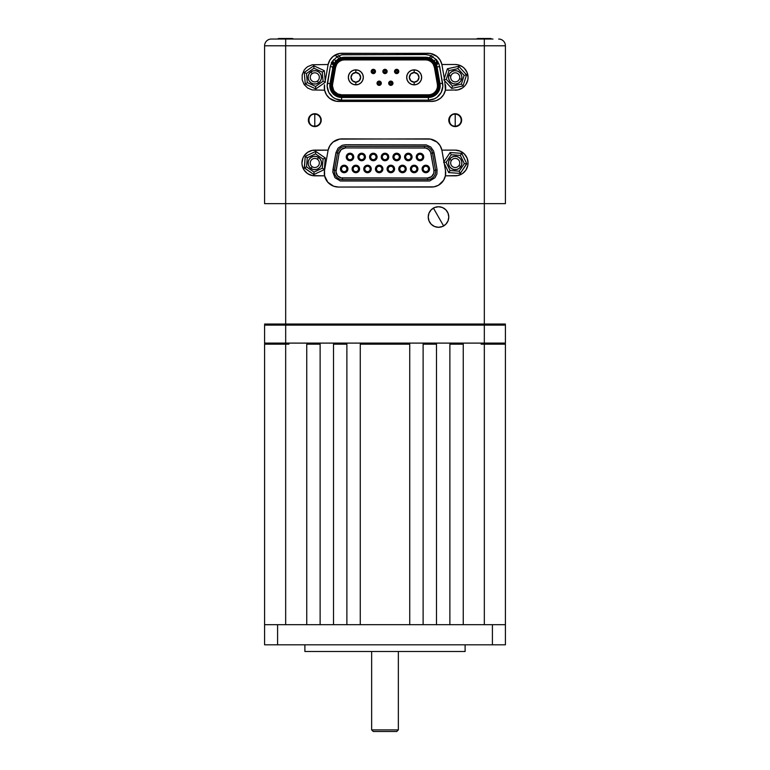 <?xml version="1.0" encoding="UTF-8"?>
<svg xmlns="http://www.w3.org/2000/svg" width="770" height="770" viewBox="0 0 770 770"><rect width="100%" height="100%" fill="white"/><g stroke="black" fill="none" stroke-linecap="round" stroke-linejoin="round"><path stroke-width="1.16" d="M296.642 644.808L274.697 644.808L296.642 644.808M495.303 644.808L473.358 644.808L495.303 644.808M465.109 651.497L465.109 644.808L465.109 651.497L304.891 651.497L465.109 651.497L398.36 651.497L398.36 729.893L371.641 729.893L373.248 731.5L396.752 731.5L398.36 729.893L398.36 651.497L407.744 651.497L304.891 651.497L304.891 644.808L304.891 651.497M505.409 624.691L505.409 644.808L505.409 624.691L492.405 624.691L492.405 644.808L505.409 644.808L492.405 644.808L492.405 624.691L277.595 624.691L277.595 644.808L492.405 644.808L277.595 644.808L277.595 624.691L264.591 624.691L264.591 644.808L277.595 644.808L264.591 644.808L264.591 344.171L264.591 624.691L505.409 624.691L505.409 344.171L487.545 344.171L505.409 344.171L505.409 624.691M449.873 624.691L449.873 344.171L463.251 344.171L449.873 344.171L449.873 624.691L463.251 624.691L463.251 344.171L463.251 624.691M423.115 624.691L423.115 344.171L436.494 344.171L423.115 344.171L423.115 624.691L436.494 624.691L436.494 344.171L436.494 624.691M360.264 624.691L360.264 344.171L409.736 344.171L360.264 344.171L360.264 624.691L409.736 624.691L409.736 344.171L409.736 624.691M333.506 624.691L333.506 344.171L346.885 344.171L333.506 344.171L333.506 624.691L346.885 624.691L346.885 344.171L346.885 624.691M306.749 624.691L306.749 344.171L320.128 344.171L306.749 344.171L306.749 624.691L320.128 624.691L320.128 344.171L320.128 624.691M282.455 344.171L264.591 344.171L282.455 344.171M503.955 344.171L484.32 344.171L484.33 624.691L484.33 344.171L481.115 344.171L484.32 344.171L484.32 343.102L264.591 343.102A1.068 1.068 0 0 0 265.669 344.171L288.885 344.171L285.68 344.171L285.68 343.102L285.68 344.171L265.669 344.171A1.068 1.068 0 0 1 264.591 343.102L285.68 343.102L285.68 325.123L484.32 325.123L484.32 324.045L484.32 325.123L505.409 325.123A1.068 1.068 0 0 0 504.331 324.045A1.068 1.068 0 0 1 505.409 325.123L484.32 325.123L484.32 344.171L504.331 344.171A1.068 1.068 0 0 0 505.409 343.102A1.068 1.068 0 0 1 504.331 344.171M285.67 624.691L285.67 344.171L285.67 624.691M505.409 45.777A6.747 6.747 0 0 0 498.662 39.039A6.747 6.747 0 0 1 505.409 45.777L484.33 45.777L484.32 324.045L285.68 324.045L285.68 325.123L285.67 45.777L264.591 45.777L264.591 203.646L505.409 203.646L505.409 45.777L505.409 203.646M265.669 324.045A1.068 1.068 0 0 0 264.591 325.123L285.68 325.123L264.591 325.123A1.068 1.068 0 0 1 265.669 324.045M505.409 343.102L484.32 343.102L505.409 343.102L505.409 325.123L505.409 343.102M264.591 325.123L264.591 343.102L264.591 325.123M285.68 325.123L484.32 325.123L484.32 343.102L285.68 343.102L285.68 325.123M373.248 731.5L371.641 729.893L371.641 651.497L371.641 729.893L398.36 729.893L396.752 731.5L373.248 731.5L396.752 731.5M455.214 126.588A6.42 6.42 0 0 1 448.785 120.159A6.42 6.42 0 0 1 455.214 113.739A6.42 6.42 0 0 1 461.634 120.159A6.42 6.42 0 0 1 455.214 126.588L452.75 126.097L450.671 124.702L449.276 122.623L448.785 120.159L449.276 117.704L450.671 115.625L452.75 114.23L455.214 113.739L457.669 114.23L459.748 115.625L461.143 117.704L461.634 120.159L461.143 122.623L459.748 124.702L457.669 126.097L455.214 126.588M314.786 126.588A6.42 6.42 0 0 1 308.366 120.159A6.42 6.42 0 0 1 314.786 113.739A6.42 6.42 0 0 1 321.215 120.159A6.42 6.42 0 0 1 314.786 126.588L312.331 126.097L310.252 124.702L308.857 122.623L308.366 120.159L308.857 117.704L310.252 115.625L312.331 114.23L314.786 113.739L317.25 114.23L319.329 115.625L320.724 117.704L321.215 120.159L320.724 122.623L319.329 124.702L317.25 126.097L314.786 126.588M505.409 53.534L505.409 78.155L505.409 53.534M434.001 60.907A6.689 6.689 0 0 1 436.349 59.521M431.373 55.825A12.31 12.31 0 0 0 429.169 57.837L431.672 55.613M264.591 203.646L264.591 45.777A6.747 6.747 0 0 1 271.338 39.039A6.747 6.747 0 0 0 264.591 45.777M333.651 59.521A6.689 6.689 0 0 1 335.999 60.907M338.328 55.613L340.831 57.837A12.31 12.31 0 0 0 338.627 55.825M444.762 80.831L445.387 90.196A14.13 14.13 0 0 1 431.556 101.428L338.444 101.428A14.13 14.13 0 0 1 324.526 84.854L324.613 90.196L312.283 89.946L307.654 88.03L304.111 84.488L302.196 79.859L302.196 74.844L304.111 70.214L305.709 68.27L304.111 70.214M444.329 78.386L441.961 64.94A14.13 14.13 0 0 0 441.874 64.507A14.13 14.13 0 0 1 441.961 64.94M328.039 64.94L325.209 80.985L328.039 64.94A14.13 14.13 0 0 1 341.957 53.274A14.13 14.13 0 0 0 328.039 64.94A14.13 14.13 0 0 1 328.126 64.507L329.887 60.05L333.044 56.431L339.551 53.477L428.043 53.274A14.13 14.13 0 0 1 441.874 64.507L455.214 64.507A12.84 12.84 0 0 1 468.054 77.347A12.84 12.84 0 0 1 455.214 90.196A12.84 12.84 0 0 0 464.281 86.442M467.072 82.265L467.804 79.859L465.889 84.488L464.291 86.433A12.84 12.84 0 0 0 464.3 68.28L467.072 72.438L465.889 70.214M464.281 68.261A12.84 12.84 0 0 0 462.356 66.682M457.717 64.757L462.347 66.672A12.84 12.84 0 0 0 455.224 64.507L457.717 64.757L455.214 64.507M445.474 84.854A14.13 14.13 0 0 1 445.387 90.196L443.626 94.652L440.469 98.271L436.282 100.62L431.556 101.428L336.047 101.226L329.531 98.271L326.374 94.652L324.613 90.196M444.213 163.356L445.474 170.468A14.13 14.13 0 0 1 431.556 187.052L338.444 187.052L333.718 186.244L327.799 182.22L324.613 175.82L312.283 175.57L307.654 173.654L304.111 170.112L302.196 165.483L301.946 162.97L302.928 158.062L304.111 155.838L307.654 152.296L312.283 150.371L328.126 150.131A14.13 14.13 0 0 1 341.957 138.889A14.13 14.13 0 0 0 328.039 150.564A14.13 14.13 0 0 1 328.126 150.131L329.887 145.665L333.044 142.055L339.551 139.101L428.043 138.889A14.13 14.13 0 0 1 441.961 150.564L443.924 161.69M445.474 170.468L445.387 175.82L443.626 180.276L438.476 185.243L433.953 186.85L338.444 187.052A14.13 14.13 0 0 1 324.526 170.468L328.039 150.564A14.13 14.13 0 0 1 328.126 150.131L314.786 150.131A12.84 12.84 0 0 0 301.946 162.97A12.84 12.84 0 0 0 314.786 175.82A12.84 12.84 0 0 1 301.946 162.97A12.84 12.84 0 0 1 314.786 150.131M341.957 138.889L430.449 139.101L436.956 142.055L440.113 145.665L441.874 150.131A14.13 14.13 0 0 1 441.961 150.564M455.214 150.131L460.123 151.103L464.291 153.894L467.072 158.062L468.054 162.97A12.84 12.84 0 0 0 455.214 150.131L441.874 150.131L455.214 150.131A12.84 12.84 0 0 1 468.054 162.97A12.84 12.84 0 0 1 455.214 175.82A12.84 12.84 0 0 0 465.879 170.122L462.645 173.442M467.072 167.889L467.804 165.483L465.889 170.112A12.84 12.84 0 0 0 468.054 162.98M455.214 175.82L445.387 175.82L457.717 175.57L462.347 173.654M484.33 203.646L484.33 45.777L285.67 45.777L285.67 203.646L484.32 203.646L484.32 324.045L505.409 324.045L285.68 324.045L285.67 203.646L488.43 203.646M468.054 162.97L467.804 165.483M464.291 86.433L462.347 88.03L457.717 89.946L445.387 90.196M305.709 68.27L307.654 66.672L312.283 64.757L328.126 64.507M341.957 53.274L430.449 53.477L436.956 56.431L440.113 60.05L441.874 64.507M462.347 66.672L464.291 68.27M467.072 72.438L468.054 77.347L467.804 79.859M328.039 150.564L324.526 170.468L324.613 175.82L314.786 175.82M355.836 166.291A2.676 2.676 0 0 0 353.161 168.967A2.676 2.676 0 0 0 355.836 171.643L355.836 172.711A3.744 3.744 0 0 1 352.092 168.967A3.744 3.744 0 0 1 355.836 165.223L355.836 166.291A2.676 2.676 0 0 1 358.512 168.967A2.676 2.676 0 0 1 355.836 171.643A2.676 2.676 0 0 1 353.161 168.967A2.676 2.676 0 0 1 355.836 166.291L355.836 165.223L357.915 165.848L359.58 168.967L358.945 171.046L357.27 172.422L355.105 172.644L353.189 171.614L352.159 169.698L352.371 167.533L353.757 165.848L355.836 165.223A3.744 3.744 0 0 1 359.58 168.967A3.744 3.744 0 0 1 355.836 172.711L355.836 171.643A2.676 2.676 0 0 0 358.512 168.967A2.676 2.676 0 0 0 355.836 166.291M350.003 154.308A2.676 2.676 0 0 0 347.328 156.974A2.676 2.676 0 0 0 350.003 159.65L350.003 160.728A3.744 3.744 0 0 1 346.259 156.974A3.744 3.744 0 0 1 350.003 153.23L350.003 154.308A2.676 2.676 0 0 1 352.679 156.974A2.676 2.676 0 0 1 350.003 159.65A2.676 2.676 0 0 1 347.328 156.974A2.676 2.676 0 0 1 350.003 154.308L350.003 153.23A3.744 3.744 0 0 1 353.748 156.974A3.744 3.744 0 0 1 350.003 160.728L350.003 159.65A2.676 2.676 0 0 0 352.679 156.974A2.676 2.676 0 0 0 350.003 154.308M361.669 154.308A2.676 2.676 0 0 0 358.993 156.974A2.676 2.676 0 0 0 361.669 159.65L361.669 160.728A3.744 3.744 0 0 1 357.925 156.974A3.744 3.744 0 0 1 361.669 153.23L361.669 154.308A2.676 2.676 0 0 1 364.345 156.974A2.676 2.676 0 0 1 361.669 159.65A2.676 2.676 0 0 1 358.993 156.974A2.676 2.676 0 0 1 361.669 154.308L361.669 153.23A3.744 3.744 0 0 1 365.413 156.974A3.744 3.744 0 0 1 361.669 160.728L361.669 159.65A2.676 2.676 0 0 0 364.345 156.974A2.676 2.676 0 0 0 361.669 154.308M373.334 154.308A2.676 2.676 0 0 0 370.659 156.974A2.676 2.676 0 0 0 373.334 159.65L373.334 160.728A3.744 3.744 0 0 1 369.59 156.974A3.744 3.744 0 0 1 373.334 153.23L373.334 154.308A2.676 2.676 0 0 1 376.01 156.974A2.676 2.676 0 0 1 373.334 159.65A2.676 2.676 0 0 1 370.659 156.974A2.676 2.676 0 0 1 373.334 154.308L373.334 153.23A3.744 3.744 0 0 1 377.079 156.974A3.744 3.744 0 0 1 373.334 160.728L373.334 159.65A2.676 2.676 0 0 0 376.01 156.974A2.676 2.676 0 0 0 373.334 154.308M385 154.308A2.676 2.676 0 0 0 382.324 156.974A2.676 2.676 0 0 0 385 159.65L385 160.728A3.744 3.744 0 0 1 381.256 156.974A3.744 3.744 0 0 1 385 153.23L385 154.308A2.676 2.676 0 0 1 387.676 156.974A2.676 2.676 0 0 1 385 159.65A2.676 2.676 0 0 1 382.324 156.974A2.676 2.676 0 0 1 385 154.308L385 153.23A3.744 3.744 0 0 1 388.744 156.974A3.744 3.744 0 0 1 385 160.728L385 159.65A2.676 2.676 0 0 0 387.676 156.974A2.676 2.676 0 0 0 385 154.308M396.666 154.308A2.676 2.676 0 0 0 393.99 156.974A2.676 2.676 0 0 0 396.666 159.65L396.666 160.728A3.744 3.744 0 0 1 392.921 156.974A3.744 3.744 0 0 1 396.666 153.23L396.666 154.308A2.676 2.676 0 0 1 399.341 156.974A2.676 2.676 0 0 1 396.666 159.65A2.676 2.676 0 0 1 393.99 156.974A2.676 2.676 0 0 1 396.666 154.308L396.666 153.23A3.744 3.744 0 0 1 400.41 156.974A3.744 3.744 0 0 1 396.666 160.728L396.666 159.65A2.676 2.676 0 0 0 399.341 156.974A2.676 2.676 0 0 0 396.666 154.308M408.331 154.308A2.676 2.676 0 0 0 405.655 156.974A2.676 2.676 0 0 0 408.331 159.65L408.331 160.728A3.744 3.744 0 0 1 404.587 156.974A3.744 3.744 0 0 1 408.331 153.23L408.331 154.308A2.676 2.676 0 0 1 411.007 156.974A2.676 2.676 0 0 1 408.331 159.65A2.676 2.676 0 0 1 405.655 156.974A2.676 2.676 0 0 1 408.331 154.308L408.331 153.23A3.744 3.744 0 0 1 412.075 156.974A3.744 3.744 0 0 1 408.331 160.728L408.331 159.65A2.676 2.676 0 0 0 411.007 156.974A2.676 2.676 0 0 0 408.331 154.308M419.997 154.308A2.676 2.676 0 0 0 417.321 156.974A2.676 2.676 0 0 0 419.997 159.65L419.997 160.728A3.744 3.744 0 0 1 416.252 156.974A3.744 3.744 0 0 1 419.997 153.23L419.997 154.308A2.676 2.676 0 0 1 422.672 156.974A2.676 2.676 0 0 1 419.997 159.65A2.676 2.676 0 0 1 417.321 156.974A2.676 2.676 0 0 1 419.997 154.308L419.997 153.23A3.744 3.744 0 0 1 423.741 156.974A3.744 3.744 0 0 1 419.997 160.728L419.997 159.65A2.676 2.676 0 0 0 422.672 156.974A2.676 2.676 0 0 0 419.997 154.308M344.171 166.291A2.676 2.676 0 0 0 341.495 168.967A2.676 2.676 0 0 0 344.171 171.643L344.171 172.711A3.744 3.744 0 0 1 340.427 168.967A3.744 3.744 0 0 1 344.171 165.223L344.171 166.291A2.676 2.676 0 0 1 346.847 168.967A2.676 2.676 0 0 1 344.171 171.643A2.676 2.676 0 0 1 341.495 168.967A2.676 2.676 0 0 1 344.171 166.291L344.171 165.223A3.744 3.744 0 0 1 347.915 168.967A3.744 3.744 0 0 1 344.171 172.711L344.171 171.643A2.676 2.676 0 0 0 346.847 168.967A2.676 2.676 0 0 0 344.171 166.291M367.502 166.291A2.676 2.676 0 0 0 364.826 168.967A2.676 2.676 0 0 0 367.502 171.643L367.502 172.711A3.744 3.744 0 0 1 363.758 168.967A3.744 3.744 0 0 1 367.502 165.223L367.502 166.291A2.676 2.676 0 0 1 370.178 168.967A2.676 2.676 0 0 1 367.502 171.643A2.676 2.676 0 0 1 364.826 168.967A2.676 2.676 0 0 1 367.502 166.291L367.502 165.223A3.744 3.744 0 0 1 371.246 168.967A3.744 3.744 0 0 1 367.502 172.711L367.502 171.643A2.676 2.676 0 0 0 370.178 168.967A2.676 2.676 0 0 0 367.502 166.291M379.167 166.291A2.676 2.676 0 0 0 376.492 168.967A2.676 2.676 0 0 0 379.167 171.643L379.167 172.711A3.744 3.744 0 0 1 375.423 168.967A3.744 3.744 0 0 1 379.167 165.223L379.167 166.291A2.676 2.676 0 0 1 381.843 168.967A2.676 2.676 0 0 1 379.167 171.643A2.676 2.676 0 0 1 376.492 168.967A2.676 2.676 0 0 1 379.167 166.291L379.167 165.223A3.744 3.744 0 0 1 382.911 168.967A3.744 3.744 0 0 1 379.167 172.711L379.167 171.643A2.676 2.676 0 0 0 381.843 168.967A2.676 2.676 0 0 0 379.167 166.291M390.833 166.291A2.676 2.676 0 0 0 388.157 168.967A2.676 2.676 0 0 0 390.833 171.643L390.833 172.711A3.744 3.744 0 0 1 387.089 168.967A3.744 3.744 0 0 1 390.833 165.223L390.833 166.291A2.676 2.676 0 0 1 393.508 168.967A2.676 2.676 0 0 1 390.833 171.643A2.676 2.676 0 0 1 388.157 168.967A2.676 2.676 0 0 1 390.833 166.291L390.833 165.223A3.744 3.744 0 0 1 394.577 168.967A3.744 3.744 0 0 1 390.833 172.711L390.833 171.643A2.676 2.676 0 0 0 393.508 168.967A2.676 2.676 0 0 0 390.833 166.291M402.498 166.291A2.676 2.676 0 0 0 399.822 168.967A2.676 2.676 0 0 0 402.498 171.643L402.498 172.711A3.744 3.744 0 0 1 398.754 168.967A3.744 3.744 0 0 1 402.498 165.223L402.498 166.291A2.676 2.676 0 0 1 405.174 168.967A2.676 2.676 0 0 1 402.498 171.643A2.676 2.676 0 0 1 399.822 168.967A2.676 2.676 0 0 1 402.498 166.291L402.498 165.223A3.744 3.744 0 0 1 406.242 168.967A3.744 3.744 0 0 1 402.498 172.711L402.498 171.643A2.676 2.676 0 0 0 405.174 168.967A2.676 2.676 0 0 0 402.498 166.291M414.164 166.291A2.676 2.676 0 0 0 411.488 168.967A2.676 2.676 0 0 0 414.164 171.643L414.164 172.711A3.744 3.744 0 0 1 410.42 168.967A3.744 3.744 0 0 1 414.164 165.223L414.164 166.291A2.676 2.676 0 0 1 416.839 168.967A2.676 2.676 0 0 1 414.164 171.643A2.676 2.676 0 0 1 411.488 168.967A2.676 2.676 0 0 1 414.164 166.291L414.164 165.223A3.744 3.744 0 0 1 417.908 168.967A3.744 3.744 0 0 1 414.164 172.711L414.164 171.643A2.676 2.676 0 0 0 416.839 168.967A2.676 2.676 0 0 0 414.164 166.291M425.829 166.291A2.676 2.676 0 0 0 423.154 168.967A2.676 2.676 0 0 0 425.829 171.643L425.829 172.711A3.744 3.744 0 0 1 422.085 168.967A3.744 3.744 0 0 1 425.829 165.223L425.829 166.291A2.676 2.676 0 0 1 428.505 168.967A2.676 2.676 0 0 1 425.829 171.643A2.676 2.676 0 0 1 423.154 168.967A2.676 2.676 0 0 1 425.829 166.291L425.829 165.223A3.744 3.744 0 0 1 429.573 168.967A3.744 3.744 0 0 1 425.829 172.711L425.829 171.643A2.676 2.676 0 0 0 428.505 168.967A2.676 2.676 0 0 0 425.829 166.291M432.48 153.009L434.068 152.73L437.081 169.852L435.502 170.131L432.48 153.009L430.902 153.288L433.924 170.411A6.478 6.478 0 0 1 427.543 178.014L342.458 178.014A6.478 6.478 0 0 1 336.076 170.411L332.919 169.852L335.932 152.73L338.049 148.187L342.159 145.309L345.47 144.722L426.205 144.876L430.748 146.993L433.625 151.093L437.081 169.852L436.898 174.039L434.963 177.764L429.641 180.988L340.359 180.988L335.037 177.764L332.775 171.96L335.932 152.73L337.52 153.009L334.498 170.131A8.085 8.085 0 0 0 342.458 179.612L427.543 179.612L427.543 178.014L427.543 179.612A8.085 8.085 0 0 0 435.502 170.131A8.085 8.085 0 0 1 427.543 179.612L342.458 179.612A8.085 8.085 0 0 1 334.498 170.131L336.076 170.411L339.098 153.288A6.478 6.478 0 0 1 345.47 147.936L424.53 147.936A6.478 6.478 0 0 1 430.902 153.288L432.48 153.009A8.085 8.085 0 0 0 424.53 146.329L345.47 146.329L345.47 147.936L345.47 146.329A8.085 8.085 0 0 0 337.52 153.009A8.085 8.085 0 0 1 345.47 146.329L424.53 146.329A8.085 8.085 0 0 1 432.48 153.009L435.502 170.131L433.924 170.411L435.502 170.131M342.458 179.612L342.458 178.014L342.458 179.612M424.53 146.329L424.53 147.936L424.53 146.329M337.52 153.009L339.098 153.288L337.52 153.009L334.498 170.131M339.098 153.288L335.989 171.816L337.491 175.695L341.052 177.86L427.543 178.014L431.489 176.667L433.799 173.212L433.924 170.411L430.613 152.2L428.688 149.447L425.646 148.033L345.47 147.936L341.312 149.447L339.098 153.288M350.003 160.728L347.357 159.631L346.259 156.974L347.357 154.327L350.003 153.23L352.65 154.327L353.748 156.974L352.65 159.631L350.003 160.728M361.669 160.728L359.022 159.631L357.925 156.974L359.022 154.327L361.669 153.23L364.316 154.327L365.413 156.974L364.316 159.631L361.669 160.728M373.334 160.728L370.688 159.631L369.59 156.974L370.688 154.327L373.334 153.23L375.981 154.327L377.079 156.974L375.981 159.631L373.334 160.728M385 160.728L382.353 159.631L381.256 156.974L382.353 154.327L385 153.23L387.647 154.327L388.744 156.974L387.647 159.631L385 160.728M396.666 160.728L394.019 159.631L392.921 156.974L394.019 154.327L396.666 153.23L399.312 154.327L400.41 156.974L399.312 159.631L396.666 160.728M408.331 160.728L405.684 159.631L404.587 156.974L405.684 154.327L408.331 153.23L410.978 154.327L412.075 156.974L410.978 159.631L408.331 160.728M419.997 160.728L417.35 159.631L416.252 156.974L417.35 154.327L419.997 153.23L422.643 154.327L423.741 156.974L422.643 159.631L419.997 160.728M344.171 172.711L341.524 171.614L340.427 168.967L341.524 166.32L344.171 165.223L346.818 166.32L347.915 168.967L346.818 171.614L344.171 172.711M367.502 172.711L364.855 171.614L363.758 168.967L364.855 166.32L367.502 165.223L370.149 166.32L371.246 168.967L370.149 171.614L367.502 172.711M379.167 172.711L376.52 171.614L375.423 168.967L376.52 166.32L379.167 165.223L381.814 166.32L382.911 168.967L381.814 171.614L379.167 172.711M390.833 172.711L388.186 171.614L387.089 168.967L388.186 166.32L390.833 165.223L393.48 166.32L394.577 168.967L393.48 171.614L390.833 172.711M402.498 172.711L399.851 171.614L398.754 168.967L399.851 166.32L402.498 165.223L405.145 166.32L406.242 168.967L405.145 171.614L402.498 172.711M414.164 172.711L411.517 171.614L410.42 168.967L411.517 166.32L414.164 165.223L416.811 166.32L417.908 168.967L416.811 171.614L414.164 172.711M425.829 172.711L423.182 171.614L422.085 168.967L423.182 166.32L425.829 165.223L428.476 166.32L429.573 168.967L428.476 171.614L425.829 172.711M385 73.602A2.137 2.137 0 0 1 382.863 71.466A2.137 2.137 0 0 1 385 69.319A2.137 2.137 0 0 0 382.863 71.466A2.137 2.137 0 0 0 385 73.602L385 72.534A1.068 1.068 0 0 1 383.932 71.466A1.068 1.068 0 0 1 385 70.397L385 69.319L383.932 71.466L385 72.534L386.068 71.466L385 70.397A1.068 1.068 0 0 1 386.068 71.466A1.068 1.068 0 0 1 385 72.534L385 73.602A2.137 2.137 0 0 0 387.137 71.466A2.137 2.137 0 0 0 385 69.319A2.137 2.137 0 0 1 387.137 71.466A2.137 2.137 0 0 1 385 73.602L383.489 72.977L382.863 71.466L383.489 69.955L385 69.319L386.511 69.955L387.137 71.466L386.511 72.977L385 73.602M390.833 85.374A2.137 2.137 0 0 1 388.696 83.237A2.137 2.137 0 0 1 390.833 81.1A2.137 2.137 0 0 0 388.696 83.237A2.137 2.137 0 0 0 390.833 85.374L390.833 84.305A1.068 1.068 0 0 1 389.764 83.237A1.068 1.068 0 0 1 390.833 82.169L390.833 81.1L389.764 83.237L390.833 84.305L391.901 83.237L390.833 82.169A1.068 1.068 0 0 1 391.901 83.237A1.068 1.068 0 0 1 390.833 84.305L390.833 85.374A2.137 2.137 0 0 0 392.969 83.237A2.137 2.137 0 0 0 390.833 81.1A2.137 2.137 0 0 1 392.969 83.237A2.137 2.137 0 0 1 390.833 85.374L389.322 84.748L388.696 83.237L389.322 81.726L390.833 81.1L392.344 81.726L392.969 83.237L392.344 84.748L390.833 85.374M414.164 84.844A7.488 7.488 0 0 1 406.675 77.347A7.488 7.488 0 0 1 414.164 69.858A7.488 7.488 0 0 0 406.675 77.347A7.488 7.488 0 0 0 414.164 84.844L414.164 82.169A4.812 4.812 0 0 1 409.351 77.347A4.812 4.812 0 0 1 414.164 72.534L414.164 69.858L414.164 72.534L410.757 73.949L409.351 77.347L410.757 80.754L414.164 82.169L417.571 80.754L418.986 77.347L417.571 73.949L414.164 72.534A4.812 4.812 0 0 1 418.986 77.347A4.812 4.812 0 0 1 414.164 82.169L414.164 84.844A7.488 7.488 0 0 0 421.652 77.347A7.488 7.488 0 0 0 414.164 69.858A7.488 7.488 0 0 1 421.652 77.347A7.488 7.488 0 0 1 414.164 84.844L411.296 84.276L408.87 82.65L407.243 80.215L406.675 77.347L407.243 74.488L408.87 72.053L411.296 70.426L414.164 69.858L417.032 70.426L419.467 72.053L421.084 74.488L421.652 77.347L421.084 80.215L419.467 82.65L417.032 84.276L414.164 84.844M373.334 73.602A2.137 2.137 0 0 1 371.198 71.466A2.137 2.137 0 0 1 373.334 69.319A2.137 2.137 0 0 0 371.198 71.466A2.137 2.137 0 0 0 373.334 73.602L373.334 72.534A1.068 1.068 0 0 1 372.266 71.466A1.068 1.068 0 0 1 373.334 70.397L373.334 69.319L372.266 71.466L373.334 72.534L374.403 71.466L373.334 70.397A1.068 1.068 0 0 1 374.403 71.466A1.068 1.068 0 0 1 373.334 72.534L373.334 73.602A2.137 2.137 0 0 0 375.471 71.466A2.137 2.137 0 0 0 373.334 69.319A2.137 2.137 0 0 1 375.471 71.466A2.137 2.137 0 0 1 373.334 73.602L371.823 72.977L371.198 71.466L371.823 69.955L373.334 69.319L374.846 69.955L375.471 71.466L374.846 72.977L373.334 73.602M379.167 85.374A2.137 2.137 0 0 1 377.031 83.237A2.137 2.137 0 0 1 379.167 81.1A2.137 2.137 0 0 0 377.031 83.237A2.137 2.137 0 0 0 379.167 85.374L379.167 84.305A1.068 1.068 0 0 1 378.099 83.237A1.068 1.068 0 0 1 379.167 82.169L379.167 81.1L378.099 83.237L379.167 84.305L380.236 83.237L379.167 82.169A1.068 1.068 0 0 1 380.236 83.237A1.068 1.068 0 0 1 379.167 84.305L379.167 85.374A2.137 2.137 0 0 0 381.304 83.237A2.137 2.137 0 0 0 379.167 81.1A2.137 2.137 0 0 1 381.304 83.237A2.137 2.137 0 0 1 379.167 85.374L377.656 84.748L377.031 83.237L377.656 81.726L379.167 81.1L380.678 81.726L381.304 83.237L380.678 84.748L379.167 85.374M396.666 73.602A2.137 2.137 0 0 1 394.529 71.466A2.137 2.137 0 0 1 396.666 69.319A2.137 2.137 0 0 0 394.529 71.466A2.137 2.137 0 0 0 396.666 73.602L396.666 72.534A1.068 1.068 0 0 1 395.597 71.466A1.068 1.068 0 0 1 396.666 70.397L396.666 69.319L395.597 71.466L396.666 72.534L397.734 71.466L396.666 70.397A1.068 1.068 0 0 1 397.734 71.466A1.068 1.068 0 0 1 396.666 72.534L396.666 73.602A2.137 2.137 0 0 0 398.802 71.466A2.137 2.137 0 0 0 396.666 69.319A2.137 2.137 0 0 1 398.802 71.466A2.137 2.137 0 0 1 396.666 73.602L395.154 72.977L394.529 71.466L395.154 69.955L396.666 69.319L398.177 69.955L398.802 71.466L398.177 72.977L396.666 73.602M355.836 84.844A7.488 7.488 0 0 1 348.348 77.347A7.488 7.488 0 0 1 355.836 69.858A7.488 7.488 0 0 0 348.348 77.347A7.488 7.488 0 0 0 355.836 84.844L355.836 82.169A4.812 4.812 0 0 1 351.014 77.347A4.812 4.812 0 0 1 355.836 72.534L355.836 69.858L355.836 72.534L352.429 73.949L351.014 77.347L352.429 80.754L355.836 82.169L359.244 80.754L360.649 77.347L359.244 73.949L355.836 72.534A4.812 4.812 0 0 1 360.649 77.347A4.812 4.812 0 0 1 355.836 82.169L355.836 84.844A7.488 7.488 0 0 0 363.325 77.347A7.488 7.488 0 0 0 355.836 69.858A7.488 7.488 0 0 1 363.325 77.347A7.488 7.488 0 0 1 355.836 84.844L352.968 84.276L350.533 82.65L348.916 80.215L348.348 77.347L348.916 74.488L350.533 72.053L352.968 70.426L355.836 69.858L358.704 70.426L361.13 72.053L362.757 74.488L363.325 77.347L362.757 80.215L361.13 82.65L358.704 84.276L355.836 84.844M437.485 86.096L437.35 84.123A9.096 9.096 0 0 1 428.389 94.797L341.611 94.797A9.096 9.096 0 0 1 332.65 84.123L335.595 67.423A9.096 9.096 0 0 1 344.556 59.906L342.977 60.041M427.023 60.041L425.444 59.906A9.096 9.096 0 0 1 434.405 67.423L433.327 64.459M429.997 61.128L428.563 60.455M341.437 60.455L340.003 61.128M336.673 64.459L335.595 67.423L334.536 67.24L331.591 83.93A10.164 10.164 0 0 0 341.611 95.865L428.389 95.865A10.164 10.164 0 0 0 438.409 83.93L435.464 67.24L434.405 67.423L437.35 84.123L438.409 83.93L437.35 84.123A9.096 9.096 0 0 1 428.389 94.797L428.389 95.865L428.389 94.797L341.611 94.797L341.611 95.865L341.611 94.797A9.096 9.096 0 0 1 332.65 84.123A9.096 9.096 0 0 0 341.611 94.797L337.761 93.94L334.642 91.543M332.515 86.096L333.535 89.898M425.444 59.906A9.096 9.096 0 0 1 434.405 67.423L435.464 67.24A10.164 10.164 0 0 0 425.444 58.838L425.444 59.906L344.556 59.906L344.556 58.838L344.556 59.906L425.444 59.906L425.444 58.838L344.556 58.838A10.164 10.164 0 0 0 334.536 67.24L335.595 67.423A9.096 9.096 0 0 1 344.556 59.906A9.096 9.096 0 0 0 335.595 67.423L332.65 84.123L331.591 83.93L332.65 84.123M434.405 67.423L437.35 84.123M344.556 58.299L339.204 59.733L335.287 63.65L334.016 67.144L331.071 83.843L330.917 86.163L332.111 90.639L335.094 94.19L339.291 96.144L428.389 96.404L432.913 95.403L436.59 92.583L437.889 90.639L439.083 86.163L435.502 65.344L433.645 62.12L429.111 58.944L425.444 58.299L344.556 58.299L344.556 57.23A11.771 11.771 0 0 0 332.958 66.961L330.012 83.651L331.071 83.843L334.016 67.144L332.958 66.961L334.016 67.144A10.703 10.703 0 0 1 344.556 58.299L425.444 58.299L425.444 57.23L344.556 57.23L344.556 58.299M425.444 58.838L430.536 60.195L434.251 63.92L435.464 67.24L438.409 83.93L438.217 88.329L437.408 90.398L434.578 93.767L430.594 95.624L341.611 95.865L335.422 93.767L331.783 88.329L331.591 83.93L334.998 65.527L336.76 62.466L341.072 59.444L344.556 58.838L425.444 58.838M435.984 67.144L437.042 66.961A11.771 11.771 0 0 0 425.444 57.23L425.444 58.299A10.703 10.703 0 0 1 435.984 67.144L438.929 83.843L439.988 83.651L437.042 66.961L435.984 67.144M437.042 66.961L439.988 83.651L442.625 83.189L438.929 83.843A10.703 10.703 0 0 1 428.389 96.404L428.389 97.472A11.771 11.771 0 0 0 439.988 83.651A11.771 11.771 0 0 1 428.389 97.472L428.389 96.404L341.611 96.404L341.611 97.472L428.389 97.472L341.611 97.472L341.611 96.404A10.703 10.703 0 0 1 331.071 83.843L330.012 83.651A11.771 11.771 0 0 0 341.611 97.472A11.771 11.771 0 0 1 330.012 83.651L327.375 83.189L330.32 66.49L332.958 66.961A11.771 11.771 0 0 1 344.556 57.23L425.444 57.23A11.771 11.771 0 0 1 437.042 66.961L439.68 66.49L442.827 86.327L441.21 92.371L437.187 97.164L434.501 98.791L428.389 100.148L341.611 100.148A14.447 14.447 0 0 1 327.375 83.189L330.012 83.651L332.958 66.961M341.611 97.472L341.611 100.148L335.499 98.791L332.813 97.164L328.79 92.371L327.173 86.327L330.32 66.49L332.043 61.783L337.327 56.489L342.044 54.776L425.444 54.555L430.392 55.421L436.513 59.714L439.025 64.064L442.625 83.189A14.447 14.447 0 0 1 428.389 100.148L428.389 97.472M317.404 81.071A4.553 4.553 0 0 1 311.07 79.965A4.553 4.553 0 0 1 312.177 73.631A4.553 4.553 0 0 1 318.511 74.738A4.553 4.553 0 0 1 317.404 81.071L318.636 82.823A6.689 6.689 0 0 0 320.262 73.506A6.689 6.689 0 0 0 310.945 71.88L312.177 73.631L310.945 71.88L309.145 73.766L308.202 76.192L308.26 78.8L309.319 81.197L311.205 82.996L313.631 83.94L316.239 83.882L318.636 82.823L320.436 80.937L321.379 78.511L321.321 75.893L320.262 73.506L318.376 71.706L315.95 70.763L313.332 70.821L310.945 71.88A6.689 6.689 0 0 0 309.319 81.197A6.689 6.689 0 0 0 318.636 82.823L317.404 81.071A4.553 4.553 0 0 1 311.07 79.965A4.553 4.553 0 0 1 312.177 73.631A4.553 4.553 0 0 1 318.511 74.738A4.553 4.553 0 0 1 317.404 81.071M324.305 70.676L313.765 65.777L304.256 72.447L305.276 84.026L315.815 88.925L325.325 82.255L324.305 70.676L313.765 65.777L313.9 67.298L313.765 65.777L304.256 72.447L305.276 84.026L315.815 88.925L325.325 82.255L323.939 81.61L325.325 82.255L324.305 70.676L322.274 72.101L323.082 81.206L315.594 86.461L315.748 88.204L315.594 86.461L307.307 82.602L306.498 73.496L313.987 68.241L322.274 72.101L323.708 71.1M315.815 88.925L315.681 87.405M304.256 72.447L305.642 73.092M306.527 83.15L305.43 83.911M323.939 81.61L325.325 82.255M313.9 67.298L313.765 65.777M304.429 72.534L304.91 72.755L304.429 72.534M307.307 82.602L306.498 73.496L313.987 68.241L322.274 72.101L323.082 81.206L315.594 86.461L307.307 82.602M450.874 75.98A4.553 4.553 0 0 1 456.581 73.015A4.553 4.553 0 0 1 459.546 78.723A4.553 4.553 0 0 1 453.838 81.687A4.553 4.553 0 0 1 450.874 75.98L448.833 75.335A6.689 6.689 0 0 0 453.193 83.728A6.689 6.689 0 0 0 461.586 79.368L459.546 78.723L461.586 79.368L461.875 76.769L461.143 74.266L459.517 72.226L457.226 70.975L454.637 70.686L452.125 71.418L450.094 73.044L448.833 75.335L448.544 77.924L449.276 80.436L450.902 82.467L453.193 83.728L455.782 84.017L458.294 83.285L460.335 81.659L461.586 79.368A6.689 6.689 0 0 0 457.226 70.975A6.689 6.689 0 0 0 448.833 75.335L450.874 75.98A4.553 4.553 0 0 1 456.581 73.015A4.553 4.553 0 0 1 459.546 78.723A4.553 4.553 0 0 1 453.838 81.687A4.553 4.553 0 0 1 450.874 75.98M458.708 66.278L447.37 68.78L447.861 69.31L447.37 68.78L443.867 79.859L451.711 88.425L463.049 85.922L466.553 74.844L458.708 66.278L447.37 68.78L443.867 79.859L451.711 88.425L463.049 85.922L462.019 84.796L463.049 85.922L466.553 74.844L465.061 75.171L466.553 74.844L458.708 66.278L457.967 68.636L464.137 75.383L461.384 84.103L452.452 86.067L446.282 79.32L449.035 70.599L447.861 69.31L449.035 70.599L457.967 68.636L458.256 67.731M443.867 79.859L445.358 79.522M444.049 79.811L444.569 79.695L444.049 79.811M452.163 86.972L452.452 86.067L452.163 86.972M451.759 88.252L451.923 87.742L451.759 88.252M462.019 84.796L463.049 85.922M465.061 75.171L466.553 74.844M458.66 66.451L458.497 66.961L458.66 66.451M447.495 68.915L448.4 69.906M457.967 68.636L464.137 75.383L461.384 84.103L452.452 86.067L446.282 79.32L449.035 70.599L457.967 68.636M458.978 165.521A4.553 4.553 0 0 1 452.654 166.734A4.553 4.553 0 0 1 451.441 160.42A4.553 4.553 0 0 1 457.765 159.207A4.553 4.553 0 0 1 458.978 165.521L460.749 166.724A6.689 6.689 0 0 0 458.968 157.436A6.689 6.689 0 0 0 449.67 159.217L451.441 160.42L449.67 159.217L448.66 161.623L448.641 164.231L449.622 166.647L451.451 168.505L453.857 169.525L456.466 169.544L458.891 168.563L460.749 166.724L461.759 164.328L461.779 161.71L460.797 159.294L458.968 157.436L456.562 156.425L453.954 156.406L451.528 157.388L449.67 159.217A6.689 6.689 0 0 0 451.451 168.505A6.689 6.689 0 0 0 460.749 166.724L458.978 165.521A4.553 4.553 0 0 1 452.654 166.734A4.553 4.553 0 0 1 451.441 160.42A4.553 4.553 0 0 1 457.765 159.207A4.553 4.553 0 0 1 458.978 165.521M466.071 163.76L464.329 163.635L459.199 171.2L460.277 173.423L459.199 171.2L450.075 170.545L446.09 162.306L451.22 154.741L460.344 155.405L464.329 163.635L466.793 163.817L461.731 153.355L460.874 154.626M449.093 171.989L450.075 170.545L449.093 171.989M461.731 153.355L450.142 152.518L443.626 162.133L448.689 172.586L460.277 173.423L466.793 163.817L461.731 153.355L450.142 152.518L443.626 162.133L445.147 162.239M450.806 153.894L450.229 152.691M443.626 162.133L448.689 172.586L460.277 173.423L466.61 163.798M443.809 162.143L444.348 162.181L443.809 162.143M450.075 170.545L446.09 162.306L451.22 154.741L460.344 155.405L464.329 163.635L459.199 171.2L450.075 170.545M312.206 166.715A4.553 4.553 0 0 1 311.051 160.381A4.553 4.553 0 0 1 317.375 159.236A4.553 4.553 0 0 1 318.53 165.56A4.553 4.553 0 0 1 312.206 166.715L310.984 168.476A6.689 6.689 0 0 0 320.291 166.782A6.689 6.689 0 0 0 318.597 157.475L317.375 159.236L318.597 157.475L316.2 156.435L313.592 156.387L311.167 157.35L309.29 159.169L308.25 161.565L308.212 164.174L309.165 166.599L310.984 168.476L313.38 169.516L315.989 169.554L318.414 168.591L320.291 166.782L321.331 164.385L321.369 161.777L320.416 159.352L318.597 157.475A6.689 6.689 0 0 0 309.29 159.169A6.689 6.689 0 0 0 310.984 168.476L312.206 166.715A4.553 4.553 0 0 1 311.051 160.381A4.553 4.553 0 0 1 317.375 159.236A4.553 4.553 0 0 1 318.53 165.56A4.553 4.553 0 0 1 312.206 166.715M304.458 167.86L313.842 174.549L324.343 169.583L323.747 169.169L324.343 169.583L325.296 158.004L315.739 151.392L305.238 156.358L307.269 157.773L315.536 153.856L323.053 159.063L322.312 168.178L323.092 168.717L322.312 168.178L314.044 172.085L306.527 166.878L304.285 167.937L313.842 174.549L314.044 172.085L313.842 174.549L324.343 169.583L323.092 168.717L324.343 169.583L325.296 158.004L324.642 158.312L325.296 158.004L315.739 151.392L315.536 153.856L315.739 151.392L305.238 156.358L304.458 167.86M305.671 167.292L306.527 166.878L307.269 157.773L306.489 157.234M322.312 168.178L314.044 172.085L306.527 166.878L307.269 157.773L315.536 153.856L323.053 159.063L325.123 158.081L323.053 159.063L322.312 168.178L323.092 168.717M305.238 156.358L304.285 167.937M455.214 120.159L455.214 114.172C447.476 113.796 447.476 126.53 455.214 126.155L455.214 120.159L455.214 126.155A5.996 5.996 0 0 0 461.201 120.159A5.996 5.996 0 0 0 455.214 114.172L455.214 120.159M314.786 120.159L314.786 114.172C307.057 113.796 307.057 126.53 314.786 126.155L314.786 120.159L314.786 126.155A5.996 5.996 0 0 0 320.782 120.159A5.996 5.996 0 0 0 314.786 114.172L314.786 120.159M436.369 65.171L437.889 63.689L438.111 62.052M437.244 67.086L436.359 66.47M435.868 63.525A1.068 1.068 0 0 0 436.407 62.611L436.436 59.627L436.407 62.611L437.591 62.62L437.61 61.196M435.733 63.592L436.407 62.611L437.591 62.62A2.252 2.252 0 0 1 436.369 64.603M433.115 56.605L430.738 58.491M331.418 62.976A2.772 2.772 0 0 0 333.352 64.776L333.477 64.276A2.252 2.252 0 0 1 331.832 62.514L332.996 62.293A1.068 1.068 0 0 0 333.776 63.13L333.477 64.276A2.252 2.252 0 0 1 331.832 62.514L331.62 62.553M331.783 62.235L332.996 62.293L332.707 60.734L333.776 63.13L333.477 64.276A2.252 2.252 0 0 0 333.747 64.334A2.252 2.252 0 0 1 333.477 64.276L333.352 64.776A2.772 2.772 0 0 0 333.545 64.824M331.331 62.611L332.024 63.987L333.949 64.873M332.986 66.778L332.525 67.837M339.493 58.751L336.172 56.22M488.43 45.777L281.57 45.777M285.68 45.777L285.68 39.039L271.338 39.039L285.68 39.039L285.68 45.777L484.32 45.777L484.32 39.039L285.68 39.039L484.32 39.039L484.32 45.777M484.32 39.039L492.983 39.039M276.488 39.039L285.67 39.039M292.359 38.5L278.99 38.5A2.137 2.137 90 0 0 277.585 39.039A2.137 2.137 -90 0 1 278.99 38.5L292.35 38.5L293.774 39.039M482.347 39.039A2.137 0.52 -90 0 1 482.694 38.5L477.65 38.5L482.694 38.5A2.137 0.52 90 0 0 482.347 39.039M492.434 39.039L482.694 38.5L490.971 38.5M483.406 38.5L482.376 38.5M428.236 217.024A10.27 10.27 0 0 1 438.515 206.745A10.27 10.27 0 0 1 448.785 217.024A10.27 10.27 0 0 1 438.515 227.294A10.27 10.27 0 0 1 428.236 217.024L429.025 220.952L431.248 224.282L434.578 226.515L438.515 227.294L442.442 226.515L445.782 224.282L448.005 220.952L448.785 217.024L448.005 213.088L445.782 209.758L442.442 207.525L438.515 206.745L434.578 207.525L431.248 209.758L429.025 213.088L428.236 217.024M264.591 324.045L285.68 324.045L264.591 324.045M281.57 203.646L285.68 203.646M433.346 207.958L443.684 226.082M443.607 225.947L433.423 208.093M277.566 39.039L278.981 38.5M476.226 39.039L477.641 38.5"/></g></svg>
